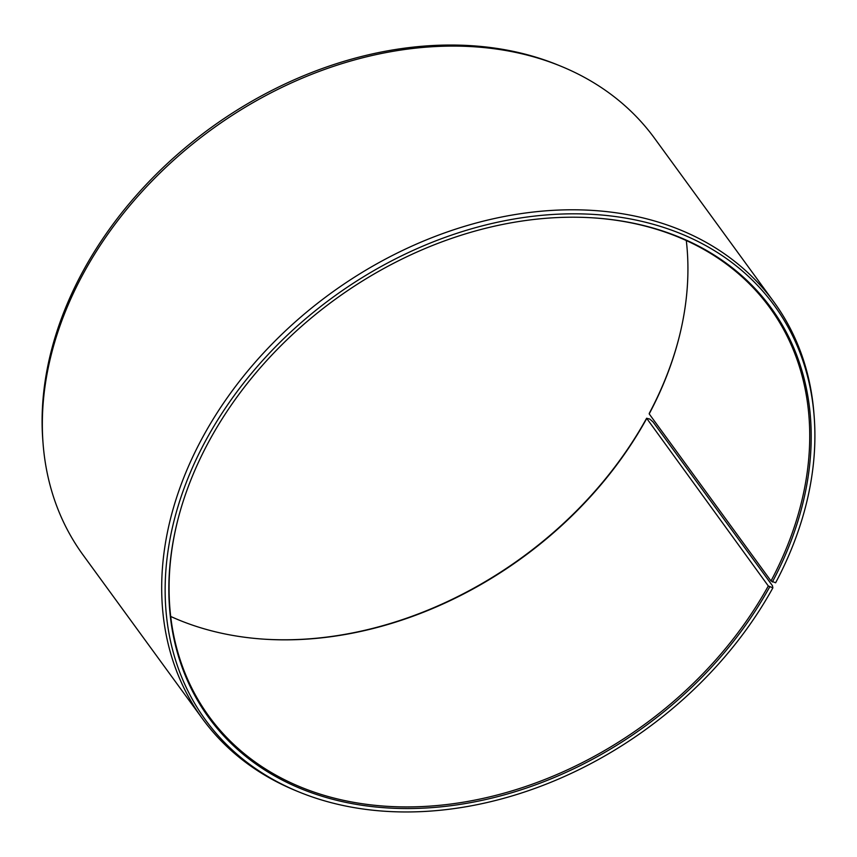 <?xml version="1.0" encoding="UTF-8"?>
<svg xmlns="http://www.w3.org/2000/svg" width="857" height="857" viewBox="0 0 857 857"><rect width="100%" height="100%" fill="white"/><g stroke="black" fill="none" stroke-linecap="round" stroke-linejoin="round"><path stroke-width="1.29" d="M593.644 217.882A346.956 263.045 -36.1 0 1 769.757 307.631A346.956 263.045 -36.1 0 1 771 580.971L775.617 582.792A351.884 266.773 -36.1 0 0 814.15 416.266L813.914 413.256A353.63 268.102 -36.1 0 0 773.925 302.007L654.577 138.32A353.63 268.102 -36.1 0 0 560.896 66.214A353.63 268.102 -36.1 0 0 84.575 271.305A353.63 268.102 -36.1 0 0 43.086 443.744A353.63 268.102 -36.1 0 0 83.075 554.993L202.423 718.68A353.63 268.102 -36.1 0 1 203.923 435.002A353.63 268.102 -36.1 0 1 489.701 219.606A353.63 268.102 -36.1 0 1 773.925 302.007M686.296 240.538A346.956 263.045 -36.1 0 1 679.43 336.115A346.956 263.045 -36.1 0 1 649.199 413.899L771 580.971M679.537 335.687A347.888 263.742 -36.1 0 1 649.327 413.235L649.199 413.899M43.086 443.744L42.85 440.734A351.884 266.773 -36.1 0 1 84.125 269.141A351.884 266.773 -36.1 0 1 558.1 65.068L560.896 66.214M646.617 418.248L768.301 585.963L772.875 587.859L772.425 585.695L653.077 421.998L649.831 419.094L646.617 418.248A347.888 263.742 -36.1 0 1 263.356 639.118M772.875 587.859A351.884 266.773 -36.1 0 1 298.9 791.932L296.104 790.786A353.63 268.102 -36.1 0 1 202.423 718.68M298.9 791.932A351.884 266.773 -36.1 0 1 207.169 437.906A351.884 266.773 -36.1 0 1 561.913 214.025A351.884 266.773 -36.1 0 1 814.15 416.266M769.65 587.002A347.888 263.742 -36.1 0 1 373.084 806.705A347.888 263.742 -36.1 0 1 177.356 521.752A347.888 263.742 -36.1 0 1 210.383 438.752A347.888 263.742 -36.1 0 1 594.094 217.914A347.888 263.742 -36.1 0 1 772.371 581.999M768.301 585.963A346.956 263.045 -36.1 0 1 487.901 797.299A346.956 263.045 -36.1 0 1 209.044 716.441A346.956 263.045 -36.1 0 1 177.463 521.313M646.489 418.891A346.956 263.045 -36.1 0 1 263.795 639.151A346.956 263.045 -36.1 0 1 170.704 616.462"/></g></svg>
